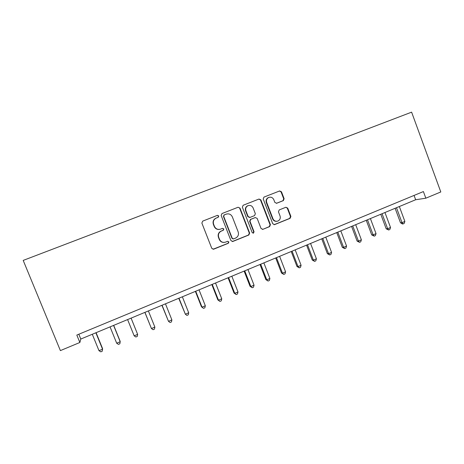 <?xml version="1.0" encoding="UTF-8"?>
<svg xmlns="http://www.w3.org/2000/svg" width="464" height="464" viewBox="0 0 464 464"><rect width="100%" height="100%" fill="white"/><g stroke="black" fill="none" stroke-linecap="round" stroke-linejoin="round"><path stroke-width="0.7" d="M218.759 215.951L217.413 215.348L202.71 221.113L201.869 223.068L211.77 248.339L213.678 249.191L228.305 243.281L228.885 241.924L227.557 241.326L225.608 242.115C222.865 242.881 220.835 241.97 219.53 239.389L218.706 237.295C217.918 234.523 218.776 232.458 221.27 231.101L223.271 230.306L223.828 228.955L222.488 228.358L220.597 229.112C217.825 229.9 215.772 228.99 214.443 226.38L213.62 224.28C212.837 221.589 213.643 219.547 216.027 218.167L218.231 217.285L218.759 215.951M219.449 229.402C217.013 229.674 215.255 228.682 214.188 226.426L213.365 224.332C212.587 221.647 213.388 219.611 215.766 218.231L217.97 217.355L218.492 216.027L217.378 215.366M212.993 249.278L228.021 243.293L228.595 241.935L227.737 241.28M223.961 242.428C221.757 242.452 220.191 241.442 219.257 239.407L218.44 237.319C217.657 234.552 218.509 232.493 221.003 231.142L222.993 230.347L223.549 228.996L222.563 228.334M283.336 200.622L284.125 198.731L281.48 191.812L279.641 190.953L263.946 197.107L263.216 198.981L272.745 223.758L274.578 224.605L290.116 218.335L290.899 216.444L287.709 208.11L285.876 207.263L279.224 209.919L278.452 211.81L280.041 215.957C280.679 218.283 279.96 219.982 277.884 221.055C275.674 221.67 274.038 220.916 272.977 218.793L266.713 202.49C266.075 200.262 266.73 198.592 268.668 197.478C270.964 196.73 272.675 197.467 273.801 199.688L274.845 202.403L276.689 203.255L283.336 200.622L282.93 200.732L283.719 198.841L281.074 191.934L279.496 191.011M425.842 198.198L440.8 191.957L411.614 112.155L23.2 260.408L60.39 350.604L79.86 342.484L80.788 339.051L415.657 199.746L425.842 198.198L423.4 191.562L76.821 335.072L79.86 342.484M239.975 208.104L238.084 207.246L221.983 213.556L221.154 215.493L230.939 240.607L232.824 241.46L248.837 234.999L249.649 233.067L239.975 208.104L238.038 207.263M243.159 205.256L259.016 199.039L260.884 199.897L270.431 224.692L269.63 226.606L262.891 229.326L261.046 228.474L257.16 218.405L255.287 217.558L250.763 219.356L249.98 221.27L254.046 231.78L253.46 233.131L252.161 232.534L242.347 207.176L243.159 205.256M78.816 334.248L80.788 339.051M414.062 195.425L415.657 199.746M262.375 229.413L262.914 229.315M232.22 241.553L248.501 235.022L249.313 233.102L239.662 208.197M224.251 214.925L223.677 216.282L232.255 238.31L233.589 238.902L235.561 238.107C238.09 236.773 238.966 234.709 238.183 231.913L232.342 216.885C231.031 214.287 228.996 213.37 226.241 214.142L223.921 215.023L223.677 216.282M233.125 238.972L231.959 238.328L223.399 216.352M226.571 214.026L226.241 214.142M223.973 215L225.956 214.223M262.891 229.326L269.253 226.652L270.048 224.744L260.524 200.007L258.924 199.073M255.362 217.529L250.427 219.42L249.644 221.328L253.698 231.814L254.046 231.78M253.025 233.189L253.698 231.814M253.118 207.93C251.969 205.691 250.229 204.955 247.898 205.72C245.932 206.851 245.276 208.533 245.914 210.772L248.153 216.56L250.038 217.407L254.568 215.609L255.345 213.707L253.118 207.93M248.252 205.581L247.567 205.819C245.607 206.944 244.946 208.626 245.589 210.853L245.914 210.772M249.632 217.506L247.822 216.63L245.589 210.853M276.324 203.348L282.93 200.732M268.934 197.368L268.291 197.594C266.353 198.702 265.704 200.373 266.336 202.588L266.713 202.49M276.892 221.287C274.908 221.543 273.47 220.731 272.588 218.857L266.336 202.588M274.067 224.698L289.693 218.399L290.476 216.514L287.291 208.197L285.888 207.263M92.295 334.266L99 350.697L102.556 349.195L102.573 348.609L96.083 332.688M99 350.697L100.804 351.845L102.219 351.242L102.556 349.195L95.862 332.781M110.055 326.876L116.69 343.221L120.205 341.736L120.124 341.197L113.697 325.363M116.69 343.221L118.442 344.381L119.845 343.783L120.205 341.736L113.581 325.409M127.6 319.574L134.166 335.832L137.64 334.37L131.103 318.118M134.166 335.832L135.871 337.003L137.257 336.417L137.64 334.37L131.086 318.124M144.878 312.388L151.438 328.535L154.866 327.085L148.381 310.932M144.942 312.365L151.438 328.535L153.091 329.713L154.46 329.133L154.866 327.085M161.913 305.306L168.496 321.326L171.883 319.893L165.468 303.821M162.069 305.237L168.496 321.326L170.102 322.515L171.454 321.941L171.883 319.893M178.744 298.3L185.356 314.203L188.703 312.788L182.358 296.798M178.994 298.195L185.356 314.203L186.917 315.398L188.251 314.83L188.703 312.788M195.379 291.38L201.486 306.832L202.02 307.162L205.326 305.764L199.044 289.855M195.721 291.235L202.02 307.162L203.534 308.363L201.486 306.832M205.326 305.764L204.85 307.806L203.534 308.363M211.816 284.542L217.865 299.912L218.486 300.202L221.751 298.822L215.534 282.994M212.251 284.362L218.486 300.202L219.953 301.414L217.865 299.912M221.751 298.822L221.258 300.863L219.953 301.414M228.068 277.779L234.053 293.074L234.755 293.323L237.991 291.96L231.832 276.213M228.59 277.565L234.755 293.323L236.182 294.547L234.053 293.074M237.991 291.96L237.469 293.996L236.182 294.547M244.128 271.098L250.055 286.311L250.844 286.526L254.04 285.18L247.944 269.514M244.737 270.848L250.844 286.526L252.225 287.755L250.055 286.311M254.04 285.18L253.501 287.216L252.225 287.755M260.008 264.492L265.878 279.63L266.742 279.809L269.903 278.475L263.871 262.891M260.698 264.207L266.742 279.809L268.082 281.045L265.878 279.63M269.903 278.475L269.346 280.511L268.082 281.045M275.709 257.967L281.515 273.023L282.46 273.168L285.586 271.846L279.612 256.343M276.474 257.642L282.46 273.168L283.759 274.41L281.515 273.023M285.586 271.846L285.006 273.882L283.759 274.41M291.224 251.505L296.977 266.493L298.004 266.597L301.09 265.292L295.174 249.864M292.076 251.157L298.004 266.597L299.257 267.85L296.977 266.493M301.09 265.292L300.492 267.328L299.257 267.85M306.571 245.125L312.266 260.037L313.362 260.107L316.419 258.819L310.561 243.467M307.499 244.737L313.362 260.107L314.58 261.36L312.266 260.037M316.419 258.819L315.798 260.843L314.58 261.36M321.743 238.815L327.381 253.651L328.553 253.686L331.574 252.41L325.774 237.133M322.747 238.397L328.553 253.686L329.736 254.951L327.381 253.651M331.574 252.41L330.942 254.44L329.736 254.951M336.748 232.574L342.328 247.335L343.575 247.341L346.562 246.077L340.82 230.875M337.821 232.122L343.575 247.341L344.717 248.605L342.328 247.335M346.562 246.077L345.906 248.101L344.717 248.605M351.584 226.397L357.112 241.094L358.428 241.06L361.381 239.813L355.697 224.692M352.733 225.922L358.428 241.06L359.536 242.336L357.112 241.094M361.381 239.813L360.714 241.837L359.536 242.336M366.258 220.296L371.734 234.917L373.12 234.854L376.037 233.624L370.405 218.567M367.476 219.785L373.12 234.854L374.187 236.135L371.734 234.917M376.037 233.624L375.353 235.642L374.187 236.135M380.77 214.258L386.193 228.81L387.649 228.717L390.531 227.493L384.958 212.518M382.058 213.724L387.649 228.717L388.681 229.999L386.193 228.81M390.531 227.493L389.83 229.512L388.681 229.999M395.119 208.29L400.496 222.766L402.015 222.645L404.869 221.438L399.347 206.532M396.482 207.721L402.015 222.645L403.013 223.932L402.404 223.979L400.496 222.766M404.869 221.438L404.15 223.451L403.013 223.932M249.313 233.102L249.649 233.067M248.501 235.022L248.837 234.999M232.551 241.466L232.847 241.448M231.959 238.328L232.255 238.31M260.524 200.007L260.884 199.897M270.048 224.744L270.431 224.692M269.253 226.652L269.63 226.606M254.939 217.622L255.287 217.558M250.45 219.414L250.786 219.344M249.644 221.328L249.98 221.27M247.822 216.63L248.153 216.56M276.353 203.342L276.689 203.255M272.588 218.857L272.977 218.793M287.291 208.197L287.709 208.11M290.476 216.514L290.899 216.444M289.693 218.399L290.116 218.335M281.074 191.934L281.48 191.812M283.719 198.841L284.125 198.731M232.522 241.471L232.824 241.46M250.427 219.42L250.763 219.356M253.118 233.16L253.46 233.131M247.567 205.819L247.898 205.72M268.291 197.594L268.668 197.478M282.97 200.715L283.376 200.605"/></g></svg>
